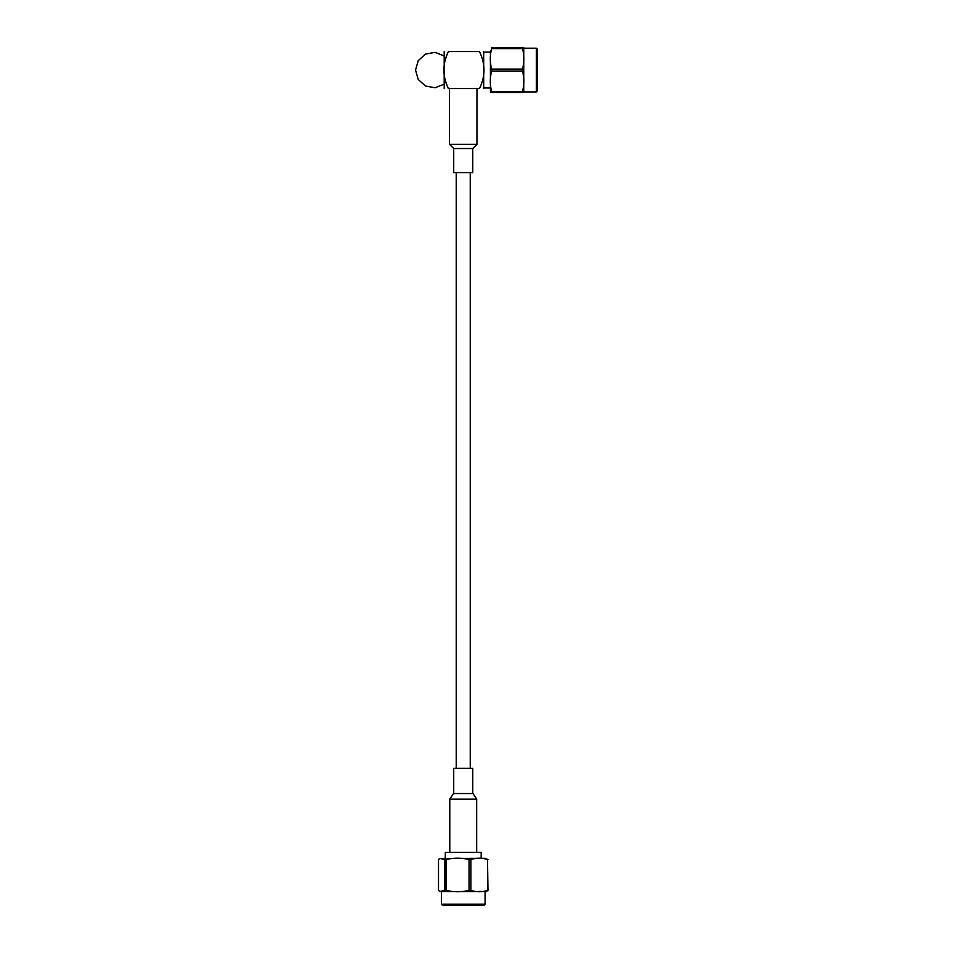 <?xml version="1.0" encoding="UTF-8"?>
<svg xmlns="http://www.w3.org/2000/svg" width="953" height="953" viewBox="0 0 953 953"><rect width="100%" height="100%" fill="white"/><g stroke="black" fill="none" stroke-linecap="round" stroke-linejoin="round"><path stroke-width="1.43" d="M444.777 859.523L440 858.45L438.499 859.523L438.499 890.388L440 891.46L444.777 890.388L444.777 859.523L446.159 859.523L446.159 890.388C453.795 892.199 461.419 892.199 469.031 890.388L469.031 859.523L470.901 859.523L470.901 890.388C476.44 892.199 481.968 892.199 487.495 890.388L487.495 859.523L487.984 890.388L486.483 891.46L441.287 891.627L485.196 891.627M470.901 890.388L469.031 890.388M446.159 890.388L444.777 890.388M484.41 858.296L487.984 859.523M487.495 859.523C481.944 857.724 476.417 857.724 470.901 859.523M469.031 859.523C461.383 857.724 453.759 857.724 446.159 859.523M485.089 904.23L483.969 905.35L442.514 905.35L441.394 904.23L485.089 904.23L485.089 891.627M485.196 858.296L440 858.45M444.05 858.296L444.741 858.296M445.313 858.296L445.313 852.351L481.17 852.351L481.17 858.296M476.679 799.126L473.045 793.527L453.437 793.527L449.792 799.126L476.679 799.126L476.679 852.351M472.759 793.527L472.759 768.321L453.711 768.321L453.711 793.527M479.49 51.569C485.482 51.569 485.482 51.569 479.49 51.569C485.482 63.887 485.482 76.216 479.49 88.546C485.482 88.546 485.482 88.546 479.49 88.546L448.398 88.546C442.395 88.546 442.395 88.546 448.398 88.546C442.395 76.228 442.395 63.911 448.398 51.569C442.395 51.569 442.395 51.569 448.398 51.569L479.49 51.569M444.193 51.569L444.193 88.546M483.683 51.593L483.683 88.546M490.414 52.129L483.683 52.129M522.506 47.65C524.317 47.65 524.317 47.65 522.506 47.65L522.506 48.615L491.641 48.615L491.641 47.65C489.842 47.65 489.842 47.65 491.641 47.65L522.506 47.65M491.641 48.615C489.842 55.453 489.842 62.279 491.641 69.093L522.506 69.093C524.317 62.255 524.317 55.429 522.506 48.615M522.506 69.093L522.506 71.034L491.641 71.034L491.641 69.093M491.641 71.034C489.842 77.86 489.842 84.686 491.641 91.5L522.506 91.5C524.317 84.662 524.317 77.836 522.506 71.034M522.506 91.5L522.506 92.465L491.641 92.465L491.641 91.5M491.641 92.465C489.842 92.465 489.842 92.465 491.641 92.465M522.506 92.465C524.317 92.465 524.317 92.465 522.506 92.465M523.721 47.65L523.721 92.465M536.348 91.905L536.348 48.21L537.468 49.33L537.468 90.785L536.348 91.905L523.745 91.905L523.745 48.103M490.414 50.866L490.426 92.465M472.759 148.525L453.711 148.525L453.711 172.576L472.759 172.576L472.759 148.525L476.965 144.332L476.965 88.546M453.711 148.525L449.518 144.332L476.965 144.332M444.193 55.989L435.104 52.367L425.479 54.095L418.224 60.658L415.532 70.069L418.224 79.456L425.479 86.02L435.104 87.759L444.193 84.138M470.246 768.321L470.246 172.576M456.237 768.321L456.237 172.576M440 891.46L441.287 891.627M441.394 904.23L441.394 891.627M449.792 799.126L449.792 852.351M490.414 87.986L483.683 87.986M536.348 48.21L523.745 48.21M449.518 144.332L449.518 88.546"/></g></svg>
